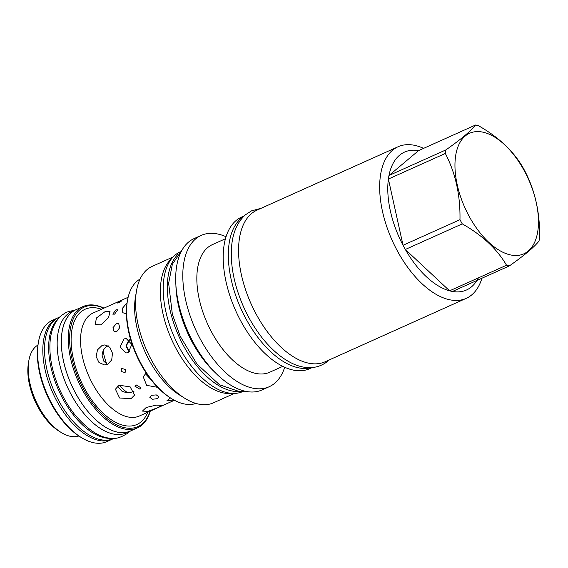 <?xml version="1.0" encoding="UTF-8"?>
<svg xmlns="http://www.w3.org/2000/svg" width="568" height="568" viewBox="0 0 568 568"><rect width="100%" height="100%" fill="white"/><g stroke="black" fill="none" stroke-linecap="round" stroke-linejoin="round"><path stroke-width="0.85" d="M171.536 258.752A74.791 39.412 65.8 0 0 176.591 349.519A74.791 39.412 -114.2 0 0 232.035 393.39M234.371 393.432L213.447 402.833A74.791 39.412 -114.2 0 1 184.557 398.147A74.791 39.412 -114.2 0 1 151.77 360.666A74.791 39.412 65.8 0 1 136.455 291.1A74.791 39.412 65.8 0 1 152.139 266.385L173.055 256.984M136.455 291.1L135.44 297.149A68.288 35.983 65.8 0 0 149.427 360.666A68.288 35.983 -114.2 0 0 179.36 394.888L184.557 398.147M140.083 279.037A68.288 35.983 65.8 0 0 127.424 300.749A68.288 35.983 65.8 0 0 141.411 364.273A68.288 35.983 65.8 0 0 171.344 398.495A68.288 35.983 65.8 0 0 195.988 403.443M127.424 300.749L127.204 302.041A66.903 35.259 65.8 0 0 140.907 364.273A66.903 35.259 65.8 0 0 170.237 397.799L171.344 398.495M117.668 302.659C120.622 300.834 122.056 300.188 121.971 300.728C119.088 302.68 117.654 303.326 117.668 302.659L117.398 303.042M157.599 387.333L146.672 385.345L143.214 376.811L146.168 372.991M126.416 313.792L122.752 312.712L122.511 308.204L127.09 302.751M125.45 369.527L125.109 372.594L121.147 371.458L121.545 368.348L125.45 369.527M115.943 309.823L112.776 314.147L114.615 314.147L117.704 309.738L115.943 309.823M136.015 384.82L134.829 386.105L139.991 389.215L141.162 387.987L136.015 384.82M116.66 331.669L114.09 331.641L112.989 327.672L116.262 323.767L118.726 323.732L119.734 327.651L116.66 331.669M151.486 395.278L149.803 397.302L152.465 399.276L157.265 398.658L158.962 396.833L156.299 394.916L151.486 395.278M124.108 338.918L120.026 346.984L126.117 352.969L128.261 352.515L131.833 344.449L126.188 338.464L124.108 338.918M170.528 397.976L166.9 400.788L173.872 399.978M157.521 407.725L147.943 411.381L142.433 411.09L146.189 407.497L156.157 405.14L161.631 405.325L157.521 407.725M131.059 398.644L119.621 398.005L115.403 389.222L119.053 385.203L130.178 386.886L134.566 395.101L131.059 398.644M107.622 364.315L104.533 364.94L98.967 362.505L96.155 356.605L97.469 349.902L101.977 345.529L104.931 344.897L109.851 347.318L112.464 353.211L111.718 359.927L107.622 364.315M100.934 324.839L95.119 324.555L96.503 317.938L104.959 311.711L110.064 311.207L108.531 317.661L100.934 324.839M108.097 345.649C104.512 347.453 102.51 350.676 102.091 355.312L103.908 361.354L107.537 364.351M117.562 386.098L121.609 390.954C125.634 392.914 129.511 393.113 133.232 391.558L134.091 391.118M145.302 373.623L150.804 379.459M129.149 339.522L125.94 345.848L129.071 352.061M78.86 435.99A49.948 26.32 -114.2 0 1 60.939 432.326L58.809 430.991A47.286 24.914 -114.2 0 1 28.4 363.314L28.812 360.836A49.948 26.32 -114.2 0 1 35.969 346.423A49.948 26.32 -114.2 0 1 37.978 345.01M60.939 432.326A49.948 26.32 -114.2 0 1 28.812 360.836M57.957 317.831A66.477 35.031 65.8 0 0 57.56 318.002L52.355 320.345A66.477 35.031 65.8 0 0 47.932 323.128A66.477 35.031 65.8 0 0 38.411 342.305L38.163 343.796A64.88 34.186 65.8 0 0 79.889 436.65L81.167 437.452A66.477 35.031 65.8 0 0 106.848 441.613L112.059 439.277A66.477 35.031 65.8 0 0 112.45 439.092M38.411 342.305A66.477 35.031 65.8 0 0 81.167 437.452M57.56 318.002A66.477 35.031 65.8 0 0 53.136 320.792A66.477 35.031 65.8 0 0 54.961 397.451A66.477 35.031 65.8 0 0 112.059 439.277M114.459 438.255L113.813 438.546A66.527 35.06 -114.2 0 1 56.672 396.684A66.527 35.06 -114.2 0 1 54.847 319.961A66.527 35.06 65.8 0 1 59.278 317.171L59.924 316.88M111.861 438.269A66.527 35.06 -114.2 0 1 58.696 390.372A66.527 35.06 -114.2 0 1 58.177 318.818M126.458 432.859A66.527 35.06 -114.2 0 1 69.317 391.004A66.527 35.06 -114.2 0 1 67.493 314.281A66.527 35.06 65.8 0 1 71.923 311.491L76.055 309.631A66.527 35.06 65.8 0 0 71.625 312.421A66.527 35.06 -114.2 0 0 73.457 389.144A66.527 35.06 -114.2 0 0 130.59 431.005L126.458 432.859M131.847 430.381A66.527 35.06 -114.2 0 1 130.59 431.005M77.355 309.106A66.527 35.06 65.8 0 0 76.055 309.631M104.001 308.126A66.477 35.031 65.8 0 0 83.02 306.564L76.076 309.681A66.477 35.031 65.8 0 0 71.653 312.471A66.477 35.031 65.8 0 0 73.478 389.13A66.477 35.031 65.8 0 0 130.569 430.956L137.513 427.832A66.477 35.031 65.8 0 0 141.936 425.049A66.477 35.031 65.8 0 0 150.279 411.111M83.02 306.564A66.477 35.031 65.8 0 0 78.597 309.354A66.477 35.031 65.8 0 0 80.422 386.013A66.477 35.031 65.8 0 0 137.513 427.832M103.852 308.19A65.519 34.527 65.8 0 0 79.797 309.851A65.519 34.527 65.8 0 0 83.837 389.691A65.519 34.527 65.8 0 0 142.22 423.877A65.519 34.527 65.8 0 0 150.129 411.175M150.3 378.799L145.656 373.339M129.547 339.863L126.302 345.855L129.412 351.805M243.111 391.43L242.934 391.508A76.552 40.342 -114.2 0 1 177.188 343.349A76.552 40.342 -114.2 0 1 175.086 255.067A76.552 40.342 65.8 0 1 180.184 251.858L180.361 251.773M239.845 391.494A76.552 40.342 -114.2 0 1 178.899 336.363A76.552 40.342 -114.2 0 1 178.139 254.18M175.903 285.115A76.502 40.314 65.8 0 0 192.474 342.653A76.502 40.314 -114.2 0 0 215.222 372.629M201.2 235.4L194.093 238.595A82.949 43.708 65.8 0 0 193.681 343.157A82.949 43.708 65.8 0 0 262.089 389.918L269.196 386.723A82.949 43.708 -114.2 0 1 200.788 339.962A82.949 43.708 65.8 0 1 201.2 235.4A82.949 43.708 65.8 0 1 226.043 236.735M284.696 367.255A82.949 43.708 -114.2 0 1 269.196 386.723M282.786 366.353L269.686 372.239A69.942 36.856 -114.2 0 1 212.006 332.812A69.942 36.856 65.8 0 1 212.354 244.645L225.453 238.759M312.379 367.496L309.759 368.667A83.113 43.793 -114.2 0 1 241.222 321.822A83.113 43.793 65.8 0 1 241.634 217.054L244.247 215.875M243.693 216.415A83.113 43.793 65.8 0 0 246.349 319.514A83.113 43.793 -114.2 0 0 311.612 367.553M466.221 298.363L325.137 361.759A83.113 43.793 -114.2 0 1 253.754 309.475A83.113 43.793 -114.2 0 1 251.475 213.632A83.113 43.793 65.8 0 1 257.006 210.146L398.097 146.743A83.113 43.793 65.8 0 0 397.685 251.51A83.113 43.793 -114.2 0 0 466.221 298.363A83.113 43.793 -114.2 0 0 481.955 278.214M423.607 148.362A83.113 43.793 65.8 0 0 398.097 146.743M478.362 277.894A75.594 39.831 65.8 0 1 452.469 291.462A75.594 39.831 -114.2 0 1 449.586 290.823A75.594 39.831 65.8 0 1 405.332 249.466A75.594 39.831 -114.2 0 1 404.167 247.378A75.594 39.831 65.8 0 1 403.039 245.269L459.974 219.681A75.594 39.831 65.8 0 0 461.11 221.797A75.594 39.831 65.8 0 0 462.274 223.877C482.353 235.273 497.099 249.061 506.528 265.235A75.594 39.831 65.8 0 0 509.411 265.881C524.605 255.195 534.474 246.902 539.018 241.009A75.594 39.831 65.8 0 0 539.6 237.452C540.04 212.986 535.163 190.912 524.953 171.231A75.594 39.831 65.8 0 0 523.824 169.115A75.594 39.831 65.8 0 0 522.652 167.028C513.231 150.854 498.477 137.066 478.405 125.677A75.594 39.831 65.8 0 0 475.522 125.031C470.978 130.931 461.11 139.217 445.915 149.902A75.594 39.831 65.8 0 0 445.333 153.459C455.536 173.141 460.421 195.214 459.974 219.681M462.274 223.877L405.332 249.466L449.586 290.823L506.528 265.235M524.129 170.514A66.101 34.833 65.8 0 0 465.22 136.022A66.101 34.833 65.8 0 0 469.296 216.578A66.101 34.833 65.8 0 0 528.205 251.07A66.101 34.833 65.8 0 0 524.129 170.514M475.522 125.031L418.58 150.619A75.594 39.831 65.8 0 0 388.974 175.491A75.594 39.831 65.8 0 0 388.391 179.041A75.594 39.831 65.8 0 0 403.039 245.269L388.391 179.041L445.333 153.459M418.58 150.619L388.974 175.491L445.915 149.902M452.469 291.462L509.411 265.881M174.404 400.27L139.359 416.017A56.452 29.749 -114.2 0 1 90.873 380.503A56.452 29.749 -114.2 0 1 89.318 315.396A56.452 29.749 -114.2 0 1 93.074 313.032L128.127 297.277M147.772 412.24A63.169 33.292 -114.2 0 1 141.105 421.839A63.169 33.292 -114.2 0 1 84.809 388.874A63.169 33.292 -114.2 0 1 80.912 311.896A63.169 33.292 -114.2 0 1 101.494 309.248M103.127 350.825A39.902 21.03 65.8 0 0 106.727 363.939M119.223 385.132A39.902 21.03 65.8 0 0 127.431 392.58M245.071 391.21L239.085 391.459L219.525 384.777L196.997 364.081L180.212 336.299L172.352 314.253L168.632 283.254L172.36 264.191L181.824 250.46M329.376 359.856L328.084 361.007C320.196 367.318 312.372 367.936 307.707 367.553C294.827 367.077 278.178 357.861 262.175 337.896C249.778 321.964 240.853 303.916 235.4 283.751C232.284 271.838 230.942 260.62 231.368 250.097C232.014 234.406 236.735 222.613 245.539 214.725L251.51 210.87L261.252 208.236M129.944 431.297L128.304 432.802C121.303 437.403 115.666 439.213 111.385 438.248C100.195 438.056 87.912 430.097 74.55 414.363C64.645 401.633 57.517 387.227 53.172 371.131C50.673 361.603 49.601 352.621 49.941 344.172C50.438 331.506 54.308 321.907 61.557 315.375L66.52 312.173L75.409 309.922"/></g></svg>
